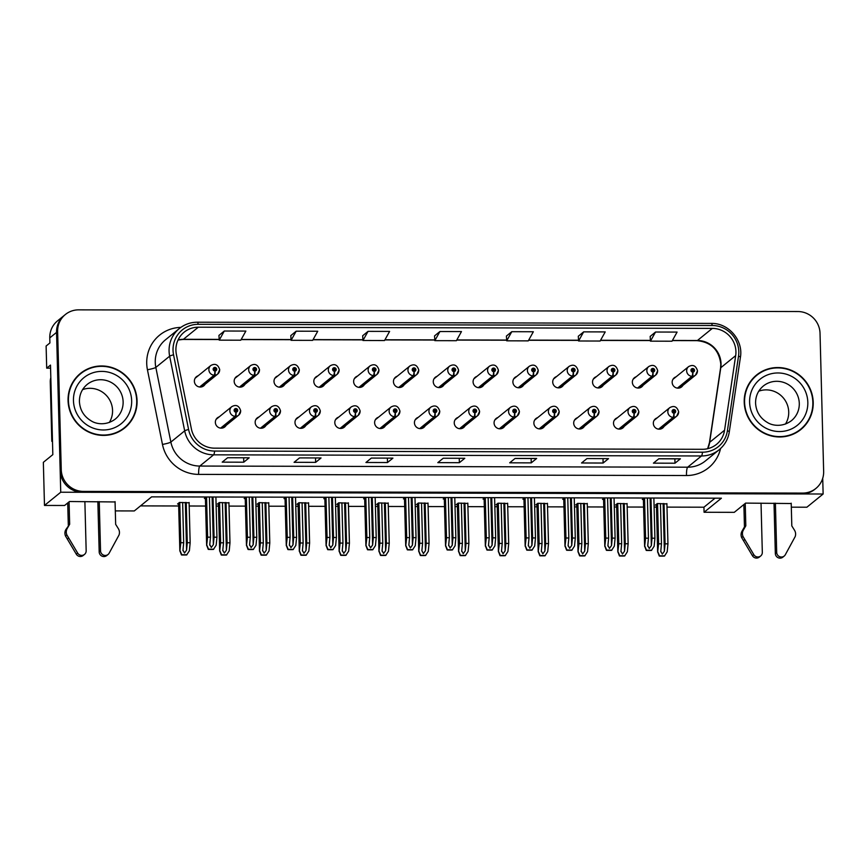 <?xml version="1.0" encoding="UTF-8"?>
<svg xmlns="http://www.w3.org/2000/svg" width="867" height="867" viewBox="0 0 867 867"><rect width="100%" height="100%" fill="white"/><g stroke="black" fill="none" stroke-linecap="round" stroke-linejoin="round"><path stroke-width="1.3" d="M537.713 417.612A5.852 5.679 50.9 0 0 537.269 428.331A5.852 5.679 50.9 0 0 544.628 426.13M458.079 417.428A5.852 5.679 50.9 0 0 457.635 428.146A5.852 5.679 50.9 0 0 464.994 425.946M577.53 417.71A5.852 5.679 50.9 0 0 577.086 428.417A5.852 5.679 50.9 0 0 584.445 426.228M617.347 417.807A5.852 5.679 50.9 0 0 616.903 428.515A5.852 5.679 50.9 0 0 624.262 426.326M418.262 417.341A5.852 5.679 50.9 0 0 417.818 428.049A5.852 5.679 50.9 0 0 425.177 425.86M378.445 417.244A5.852 5.679 50.9 0 0 378.001 427.951A5.852 5.679 50.9 0 0 385.371 425.762M338.629 417.157A5.852 5.679 50.9 0 0 338.184 427.865A5.852 5.679 50.9 0 0 345.554 425.675M298.812 417.06A5.852 5.679 50.9 0 0 298.367 427.767A5.852 5.679 50.9 0 0 305.737 425.578M258.995 416.962A5.852 5.679 50.9 0 0 258.561 427.68A5.852 5.679 50.9 0 0 265.92 425.48M219.178 416.875A5.852 5.679 50.9 0 0 218.744 427.583A5.852 5.679 50.9 0 0 226.103 425.394M497.896 417.526A5.852 5.679 50.9 0 0 497.452 428.233A5.852 5.679 50.9 0 0 504.811 426.044M516.732 376.484A5.852 5.679 50.9 0 0 516.288 387.202A5.852 5.679 50.9 0 0 523.646 385.002M556.549 376.581A5.852 5.679 50.9 0 0 556.105 387.289A5.852 5.679 50.9 0 0 563.463 385.1M596.355 376.679A5.852 5.679 50.9 0 0 595.922 387.386A5.852 5.679 50.9 0 0 603.28 385.197M437.098 376.3A5.852 5.679 50.9 0 0 436.654 387.007A5.852 5.679 50.9 0 0 444.012 384.818M636.172 376.766A5.852 5.679 50.9 0 0 635.739 387.473A5.852 5.679 50.9 0 0 643.097 385.284M397.281 376.213A5.852 5.679 50.9 0 0 396.837 386.92A5.852 5.679 50.9 0 0 404.195 384.731M357.464 376.115A5.852 5.679 50.9 0 0 357.02 386.823A5.852 5.679 50.9 0 0 364.378 384.634M317.647 376.029A5.852 5.679 50.9 0 0 317.203 386.736A5.852 5.679 50.9 0 0 324.561 384.547M277.83 375.931A5.852 5.679 50.9 0 0 277.386 386.639A5.852 5.679 50.9 0 0 284.744 384.449M238.013 375.834A5.852 5.679 50.9 0 0 237.569 386.552A5.852 5.679 50.9 0 0 244.938 384.352M198.196 375.747A5.852 5.679 50.9 0 0 197.752 386.454A5.852 5.679 50.9 0 0 205.121 384.265M476.915 376.397A5.852 5.679 50.9 0 0 476.471 387.105A5.852 5.679 50.9 0 0 483.829 384.915M657.164 417.894A5.852 5.679 50.9 0 0 656.72 428.601A5.852 5.679 50.9 0 0 664.079 426.412M675.989 376.863A5.852 5.679 50.9 0 0 675.556 387.571A5.852 5.679 50.9 0 0 682.914 385.382M50.568 368.172L46.699 368.161L50.492 365.083L52.833 454.622L43.35 462.328L44.477 505.439L60.733 492.228L823.13 494.006L822.718 478.291M46.699 368.161L46.114 346.031L49.907 342.953L49.777 337.892L56.55 332.386L60.733 492.228M65.35 314.526A21.946 21.317 50.9 0 0 57.634 331.508L61.254 469.654A21.946 21.317 50.9 0 0 83.384 491.405L802.658 493.085A21.946 21.317 50.9 0 0 815.923 488.414A21.946 21.317 50.9 0 0 823.65 471.431L820.03 333.286A21.946 21.317 50.9 0 0 797.9 311.535L78.626 309.855A21.946 21.317 50.9 0 0 65.35 314.526L57.493 320.898A21.946 21.317 50.9 0 0 49.777 337.892M57.634 331.508L56.55 332.386A21.946 21.317 50.9 0 1 64.266 315.404A21.946 21.317 50.9 0 0 56.55 332.386L60.17 470.532A21.946 21.317 50.9 0 0 82.3 492.283L801.574 493.962A21.946 21.317 50.9 0 0 814.839 489.302L815.923 488.414M791.322 507.173L806.884 507.217L823.13 494.006M115.073 501.96L69.479 501.516L64.602 505.483L44.477 505.439M791.224 503.532L745.631 503.098L734.262 512.343L704.069 512.267L721.409 498.189L151.617 496.856L134.287 510.945L115.3 510.901M666.994 507.119L703.939 507.206L704.069 512.267M140.497 505.894L178.678 505.981M189.19 506.003L205.62 506.046M216.132 506.068L218.495 506.079M229.007 506.1L245.426 506.133M255.949 506.165L258.312 506.165M268.824 506.198L285.243 506.23M295.766 506.252L298.129 506.263M308.641 506.285L325.06 506.328M335.583 506.35L337.946 506.35M348.458 506.382L364.877 506.415M375.4 506.436L377.763 506.447M388.275 506.469L404.694 506.512M415.206 506.534L417.58 506.545M428.092 506.566L444.511 506.599M455.023 506.631L457.397 506.631M467.909 506.653L484.328 506.696M494.84 506.718L497.203 506.729M507.726 506.751L524.145 506.783M534.657 506.816L537.02 506.816M547.543 506.848L563.962 506.881M574.474 506.902L576.837 506.913M587.36 506.935L603.779 506.978M614.291 507L616.654 507M627.177 507.032L643.596 507.065M654.108 507.087L656.471 507.097M703.939 507.206L715.058 498.167M428.005 503.359L418.36 503.001L416.474 504.54L417.526 504.54M507.639 503.543L497.994 503.185L496.097 504.724L497.159 504.724M547.456 503.64L537.811 503.272L535.914 504.811L536.976 504.822M587.273 503.738L577.628 503.369L575.731 504.908L576.783 504.908M627.09 503.825L617.445 503.456L615.548 505.006L616.6 505.006M467.822 503.456L458.177 503.088L456.28 504.627L457.342 504.637M388.188 503.272L378.554 502.903L376.657 504.442L377.709 504.442M348.371 503.174L338.737 502.806L336.84 504.356L337.892 504.356M308.554 503.088L298.92 502.719L297.023 504.258L298.075 504.258M268.737 502.99L259.103 502.622L257.206 504.16L258.258 504.171M228.931 502.893L219.286 502.535L217.389 504.074L218.441 504.074M189.114 502.806L179.469 502.437L177.572 503.976L178.624 503.987M666.907 503.922L657.262 503.554L655.365 505.093L656.417 505.093M445.042 497.539L443.254 498.991L444.316 499.002M524.676 497.723L522.888 499.175L523.95 499.186M564.493 497.821L562.705 499.273L563.756 499.273M604.31 497.918L602.522 499.37L603.573 499.37M484.859 497.636L483.071 499.089L484.133 499.089M405.225 497.452L403.437 498.904L404.499 498.904M365.408 497.355L363.631 498.807L364.682 498.807M325.602 497.268L323.814 498.72L324.865 498.72M285.785 497.17L283.997 498.623L285.048 498.623M245.968 497.073L244.18 498.525L245.231 498.536M206.151 496.986L204.363 498.438L205.414 498.438M644.127 498.005L642.339 499.457L643.39 499.457M68.059 400.597A35.113 34.106 50.9 0 0 88.369 431.907A35.113 34.106 50.9 0 0 124.707 427.94A35.113 34.106 50.9 0 0 137.062 400.76A35.113 34.106 50.9 0 0 116.763 369.461A35.113 34.106 50.9 0 0 80.425 373.428A35.113 34.106 50.9 0 0 68.059 400.597M124.154 428.374A35.113 34.106 50.9 0 0 130.017 421.893M744.222 402.18A35.113 34.106 50.9 0 0 764.521 433.478A35.113 34.106 50.9 0 0 800.859 429.512A35.113 34.106 50.9 0 0 813.213 402.342A35.113 34.106 50.9 0 0 792.915 371.033A35.113 34.106 50.9 0 0 756.577 374.999A35.113 34.106 50.9 0 0 744.222 402.18M800.317 429.956A35.113 34.106 50.9 0 0 806.169 423.475M175.914 350.29A23.409 22.737 -129.1 0 1 184.151 332.169A23.409 22.737 -129.1 0 1 198.305 327.206L712.316 328.398A23.409 22.737 -129.1 0 1 735.682 355.622L724.563 430.227A23.409 22.737 -129.1 0 1 716.565 444.327A23.409 22.737 -129.1 0 1 702.411 449.301L214.55 448.163A23.409 22.737 -129.1 0 1 191.401 428.981L176.369 354.31A23.409 22.737 -129.1 0 1 175.914 350.29M173.032 350.29A26.335 25.577 50.9 0 0 173.552 354.809L188.583 429.479A26.335 25.577 50.9 0 0 214.626 451.057L702.487 452.195A26.335 25.577 50.9 0 0 727.402 430.736L738.521 356.131A26.335 25.577 50.9 0 0 712.24 325.504L198.229 324.312A26.335 25.577 50.9 0 0 173.032 350.29M655.528 332.028L650.445 341.154L672.012 341.208L677.084 332.083L655.528 332.028L650.163 336.429M583.654 331.866L578.582 340.991L600.137 341.034L605.209 331.909L583.654 331.866L578.289 336.266M506.415 336.049L511.779 331.693L506.707 340.818L506.415 336.049M224.304 331.021L219.232 340.146L240.788 340.2L245.86 331.075L224.304 331.021L218.939 335.421M296.167 331.194L291.095 340.319L312.662 340.363L317.734 331.237L296.167 331.194L290.813 335.594M368.042 331.357L362.97 340.482L384.525 340.536L389.608 331.411L368.042 331.357L362.677 335.757M434.551 335.887L439.916 331.53L434.833 340.655L434.551 335.887M608.536 458.632L603.118 463.032L581.551 462.978L586.97 458.578L608.536 458.632A5.852 1.095 -89.9 0 1 608.363 458.697A5.852 1.095 -89.9 0 0 608.363 458.697L608.363 458.697M680.4 458.795L674.981 463.206L653.425 463.151L658.844 458.751L680.4 458.795A5.852 1.095 -89.9 0 1 680.237 458.871A5.852 1.095 -89.9 0 0 680.237 458.871L658.757 458.816L680.237 458.871M392.924 458.134L387.506 462.534L365.939 462.479L371.358 458.079L392.924 458.134A5.852 1.095 -89.9 0 1 392.751 458.199A5.852 1.095 -89.9 0 0 392.751 458.199L392.751 458.199M321.05 457.96L315.631 462.36L294.076 462.317L299.494 457.906L321.05 457.96A5.852 1.095 -89.9 0 1 320.888 458.025L320.866 458.025A5.852 1.095 -89.9 0 0 320.888 458.025M249.176 457.798L243.757 462.198L222.201 462.144L227.62 457.743L249.176 457.798A5.852 1.095 -89.9 0 1 249.013 457.863A5.852 1.095 -89.9 0 0 249.013 457.863L249.013 457.863M536.662 458.459L531.243 462.87L509.688 462.815L515.106 458.415L536.662 458.459A5.852 1.095 -89.9 0 1 536.5 458.535L515.02 458.48L536.467 458.524A5.852 1.095 -89.9 0 0 536.5 458.535M464.788 458.296L459.369 462.696L437.813 462.642L443.232 458.242L464.788 458.296A5.852 1.095 -89.9 0 1 464.625 458.361A5.852 1.095 -89.9 0 0 464.625 458.361L464.625 458.361M506.707 340.818L528.274 340.872L533.346 331.747L511.779 331.693M434.833 340.655L456.4 340.698L461.472 331.573L439.916 331.53M459.369 462.696L459.261 458.35M531.243 462.87L531.135 458.513M243.757 462.198L243.649 457.852M315.631 462.36L315.523 458.014M387.506 462.534L387.386 458.188M674.981 463.206L674.873 458.849M603.118 463.032L602.998 458.686M362.97 340.482L362.677 335.713M291.095 340.319L290.803 335.551M219.232 340.146L218.939 335.377M578.582 340.991L578.289 336.223M650.445 341.154L650.163 336.385M763.578 371.043A35.113 34.106 50.9 0 0 756.046 375.444M87.426 369.461A35.113 34.106 50.9 0 0 79.883 373.872M650.998 498.026L652.049 538.201L651.345 545.636L649.275 548.486L647.747 545.625L648.451 538.19L645.579 538.19L644.625 546.513L643.368 498.623M659.018 429.187L673.605 417.33A3.663 0.704 -92.4 0 0 674.027 413.169A1.832 1.777 50.9 0 0 675.707 411.37A1.832 1.777 50.9 0 0 673.854 409.549A1.832 1.777 50.9 0 0 672.109 411.359A1.832 1.777 50.9 0 0 673.876 413.169L673.897 412.085A0.737 0.715 -129.1 0 1 673.442 410.795A0.737 0.715 -129.1 0 1 674.624 411.359A0.737 0.715 -129.1 0 1 673.952 412.085L674.027 413.169M673.204 411.186A0.737 0.715 -129.1 0 1 673.93 412.107L673.897 412.139M673.876 413.169A3.663 0.661 92.6 0 1 673.139 417.33A5.484 5.332 -129.1 0 1 669.768 407.653C674.082 405.29 677.051 406.677 678.688 411.825L676.693 416.171A5.484 5.332 -129.1 0 1 673.605 417.33M658.584 429.154L673.139 417.33M653.87 498.026L654.921 538.212L654.162 546.21L651.431 550.437A3.663 0.542 178.5 0 1 649.849 550.48L647.692 550.48A3.663 0.542 178.5 0 1 646.24 550.426L644.69 546.297L643.433 498.568M644.528 498.005L645.579 538.19M647.4 498.016L648.451 538.19M647.736 546.167L647.747 545.625M652.049 538.201L654.921 538.212M644.82 546.188L646.511 550.198L651.713 550.209M664.024 503.575L665.076 543.837L664.371 551.271L662.301 554.121L660.773 551.26L661.478 543.837L658.606 543.826L657.652 552.16L656.395 504.258M677.853 388.145L692.44 376.3A3.663 0.704 -92.4 0 0 692.863 372.138A1.832 1.777 50.9 0 0 694.532 370.328A1.832 1.777 50.9 0 0 692.69 368.518A1.832 1.777 50.9 0 0 690.945 370.317A1.832 1.777 50.9 0 0 692.711 372.138L692.722 371.054A0.737 0.715 -129.1 0 1 692.278 369.754A0.737 0.715 -129.1 0 1 693.459 370.328A0.737 0.715 -129.1 0 1 692.787 371.054L692.863 372.138M692.039 370.155A0.737 0.715 -129.1 0 1 692.755 371.076L692.787 371.054M692.711 372.138A3.663 0.661 92.6 0 1 691.964 376.3A5.484 5.332 -129.1 0 1 688.604 366.622C692.906 364.259 695.887 365.646 697.512 370.783L695.518 375.14A5.484 5.332 -129.1 0 1 692.44 376.3M677.42 388.113L691.964 376.3M666.896 503.575L667.948 543.847L667.189 551.846L664.458 556.072A3.663 0.542 178.5 0 1 662.876 556.115L660.719 556.115A3.663 0.542 178.5 0 1 659.267 556.061L657.717 551.932L656.46 504.204M657.554 503.554L658.606 543.826M660.426 503.564L661.478 543.837M660.762 551.802L660.773 551.26M665.076 543.837L667.948 543.847M657.847 551.824L659.549 555.834L664.74 555.845M611.181 497.929L612.232 538.114L611.528 545.538L609.458 548.388L607.93 545.527L608.634 538.104L605.762 538.093L604.808 546.427L603.551 498.525M619.201 429.089L633.788 417.244A3.663 0.704 -92.4 0 0 634.211 413.071A1.832 1.777 50.9 0 0 635.89 411.272A1.832 1.777 50.9 0 0 634.048 409.462A1.832 1.777 50.9 0 0 632.292 411.261A1.832 1.777 50.9 0 0 634.059 413.071L634.08 411.988A0.737 0.715 -129.1 0 1 633.625 410.698A0.737 0.715 -129.1 0 1 634.807 411.272A0.737 0.715 -129.1 0 1 634.145 411.988L634.211 413.071M633.387 411.099A0.737 0.715 -129.1 0 1 634.113 412.02L634.145 411.988M634.059 413.071A3.663 0.661 92.6 0 1 633.322 417.244A5.484 5.332 -129.1 0 1 629.951 407.566C634.265 405.192 637.234 406.59 638.871 411.727L636.877 416.084A5.484 5.332 -129.1 0 1 633.788 417.244M618.767 429.057L633.322 417.244M614.053 497.94L615.104 538.114L614.345 546.123L611.614 550.339A3.663 0.542 178.5 0 1 610.032 550.393L607.875 550.382A3.663 0.542 178.5 0 1 606.423 550.328L604.873 546.21L603.616 498.471M604.711 497.918L605.762 538.093M607.583 497.918L608.634 538.104M607.919 546.069L607.93 545.527M612.232 538.114L615.104 538.114M605.003 546.102L606.705 550.101L611.896 550.122M571.364 497.842L572.415 538.017L571.711 545.451L569.641 548.302L568.113 545.441L568.828 538.006L565.945 538.006L564.991 546.329L563.734 498.438M579.384 429.002L593.971 417.146A3.663 0.704 -92.4 0 0 594.404 412.985A1.832 1.777 50.9 0 0 596.073 411.186A1.832 1.777 50.9 0 0 594.231 409.365A1.832 1.777 50.9 0 0 592.475 411.175A1.832 1.777 50.9 0 0 594.242 412.985L594.263 411.901A0.737 0.715 -129.1 0 1 593.808 410.611A0.737 0.715 -129.1 0 1 594.99 411.175A0.737 0.715 -129.1 0 1 594.328 411.901L594.404 412.985M593.57 411.001A0.737 0.715 -129.1 0 1 594.296 411.923L594.328 411.901M594.242 412.985A3.663 0.661 92.6 0 1 593.505 417.146A5.484 5.332 -129.1 0 1 590.134 407.468C594.448 405.106 597.417 406.493 599.054 411.63L597.06 415.987A5.484 5.332 -129.1 0 1 593.971 417.146M578.95 428.959L593.505 417.146M574.236 497.842L575.287 538.028L574.528 546.026L571.808 550.252A3.663 0.542 178.5 0 1 570.226 550.296L568.069 550.296A3.663 0.542 178.5 0 1 566.606 550.231L565.056 546.112L563.799 498.384M564.894 497.821L565.945 538.006M567.766 497.831L568.828 538.006M568.102 545.982L568.113 545.441M572.415 538.017L575.287 538.028M565.186 546.004L566.888 550.014L572.079 550.025M531.547 497.745L532.598 537.93L531.894 545.354L529.824 548.204L528.306 545.343L529.011 537.919L526.128 537.908L525.174 546.243L523.928 498.341M539.567 428.905L554.154 417.049A3.663 0.704 -92.4 0 0 554.587 412.887A1.832 1.777 50.9 0 0 556.256 411.088A1.832 1.777 50.9 0 0 554.414 409.278A1.832 1.777 50.9 0 0 552.658 411.077A1.832 1.777 50.9 0 0 554.425 412.887L554.447 411.803A0.737 0.715 -129.1 0 1 553.991 410.514A0.737 0.715 -129.1 0 1 555.173 411.088A0.737 0.715 -129.1 0 1 554.512 411.803L554.587 412.887M553.753 410.915A0.737 0.715 -129.1 0 1 554.479 411.836L554.447 411.858M554.425 412.887A3.663 0.661 92.6 0 1 553.688 417.049A5.484 5.332 -129.1 0 1 550.317 407.371C554.631 405.008 557.6 406.406 559.237 411.543L557.243 415.889A5.484 5.332 -129.1 0 1 554.154 417.049M539.133 428.872L553.688 417.049M534.419 497.756L535.47 537.93L534.711 545.939L531.991 550.155A3.663 0.542 178.5 0 1 530.409 550.198L528.252 550.198A3.663 0.542 178.5 0 1 526.789 550.144L525.239 546.026L523.982 498.287M525.077 497.734L526.128 537.908M527.96 497.734L529.011 537.919M528.285 545.885L528.306 545.343M532.598 537.93L535.47 537.93M525.369 545.917L527.071 549.916L532.262 549.927M624.207 503.478L625.259 543.75L624.554 551.174L622.484 554.035L620.956 551.163L621.661 543.739L618.789 543.728L617.835 552.062L616.578 504.16M638.036 388.058L652.623 376.202A3.663 0.704 -92.4 0 0 653.046 372.041A1.832 1.777 50.9 0 0 654.715 370.242A1.832 1.777 50.9 0 0 652.873 368.421A1.832 1.777 50.9 0 0 651.128 370.231A1.832 1.777 50.9 0 0 652.894 372.041L652.905 370.957A0.737 0.715 -129.1 0 1 652.461 369.667A0.737 0.715 -129.1 0 1 653.642 370.231A0.737 0.715 -129.1 0 1 652.97 370.957L653.046 372.041M652.222 370.057A0.737 0.715 -129.1 0 1 652.938 370.978L652.905 371.011M652.894 372.041A3.663 0.661 92.6 0 1 652.147 376.202A5.484 5.332 -129.1 0 1 648.787 366.524C653.1 364.162 656.07 365.549 657.695 370.697L655.701 375.043A5.484 5.332 -129.1 0 1 652.623 376.202M637.603 388.026L652.147 376.202M627.079 503.489L628.131 543.75L627.372 551.759L624.641 555.975A3.663 0.542 178.5 0 1 623.059 556.029L620.913 556.018A3.663 0.542 178.5 0 1 619.45 555.964L617.9 551.846L616.643 504.106M617.737 503.467L618.789 543.728M620.609 503.467L621.661 543.739M620.945 551.705L620.956 551.163M625.259 543.75L628.131 543.75M618.03 551.737L619.732 555.736L624.923 555.758M584.391 503.38L585.442 543.652L584.737 551.087L582.667 553.937L581.15 551.076L581.855 543.642L578.972 543.642L578.018 551.965L576.761 504.074M598.219 387.961L612.806 376.115A3.663 0.704 -92.4 0 0 613.229 371.943A1.832 1.777 50.9 0 0 614.898 370.144A1.832 1.777 50.9 0 0 613.056 368.334A1.832 1.777 50.9 0 0 611.311 370.133A1.832 1.777 50.9 0 0 613.077 371.943L613.099 370.859A0.737 0.715 -129.1 0 1 612.644 369.57A0.737 0.715 -129.1 0 1 613.825 370.144A0.737 0.715 -129.1 0 1 613.153 370.859L613.229 371.943M612.405 369.971A0.737 0.715 -129.1 0 1 613.121 370.892M613.077 371.943A3.663 0.661 92.6 0 1 612.34 376.105A5.484 5.332 -129.1 0 1 608.97 366.427C613.283 364.064 616.253 365.462 617.878 370.599L615.884 374.945A5.484 5.332 -129.1 0 1 612.806 376.115M597.786 387.928L612.34 376.105M587.262 503.391L588.314 543.663L587.555 551.661L584.835 555.888A3.663 0.542 178.5 0 1 583.253 555.931L581.096 555.931A3.663 0.542 178.5 0 1 579.633 555.866L578.083 551.748L576.826 504.02M577.921 503.369L578.972 543.642M580.792 503.38L581.855 543.642M581.128 551.618L581.15 551.076M585.442 543.652L588.314 543.663M578.213 551.64L579.915 555.649L585.106 555.66M544.574 503.293L545.625 543.566L544.92 550.989L542.85 553.84L541.333 550.978L542.038 543.555L539.155 543.544L538.201 551.878L536.955 503.976M558.402 387.874L572.989 376.018A3.663 0.704 -92.4 0 0 573.412 371.856A1.832 1.777 50.9 0 0 575.092 370.057A1.832 1.777 50.9 0 0 573.239 368.237A1.832 1.777 50.9 0 0 571.494 370.046A1.832 1.777 50.9 0 0 573.26 371.856L573.282 370.773A0.737 0.715 -129.1 0 1 572.827 369.483A0.737 0.715 -129.1 0 1 574.008 370.046A0.737 0.715 -129.1 0 1 573.336 370.773L573.412 371.856M572.588 369.873A0.737 0.715 -129.1 0 1 573.315 370.794M573.26 371.856A3.663 0.661 92.6 0 1 572.523 376.018A5.484 5.332 -129.1 0 1 569.153 366.34C573.466 363.977 576.436 365.365 578.061 370.502L576.067 374.858A5.484 5.332 -129.1 0 1 572.989 376.018M557.969 387.831L572.523 376.018M547.445 503.293L548.497 543.566L547.738 551.575L545.018 555.79A3.663 0.542 178.5 0 1 543.436 555.834L541.279 555.834A3.663 0.542 178.5 0 1 539.816 555.78L538.266 551.661L537.009 503.922M538.104 503.272L539.155 543.544M540.975 503.283L542.038 543.555M541.311 551.52L541.333 550.978M545.625 543.566L548.497 543.566M538.396 551.553L540.098 555.552L545.289 555.563M504.757 503.196L505.808 543.468L505.103 550.903L503.033 553.753L501.516 550.892L502.221 543.457L499.338 543.457L498.384 551.78L497.138 503.89M518.585 387.777L533.172 375.92A3.663 0.704 -92.4 0 0 533.595 371.759A1.832 1.777 50.9 0 0 535.275 369.96A1.832 1.777 50.9 0 0 533.422 368.15A1.832 1.777 50.9 0 0 531.677 369.949A1.832 1.777 50.9 0 0 533.443 371.759L533.465 370.675A0.737 0.715 -129.1 0 1 533.01 369.385A0.737 0.715 -129.1 0 1 534.191 369.96A0.737 0.715 -129.1 0 1 533.519 370.675L533.595 371.759M532.772 369.786A0.737 0.715 -129.1 0 1 533.498 370.708M533.443 371.759A3.663 0.661 92.6 0 1 532.706 375.92A5.484 5.332 -129.1 0 1 529.336 366.242C533.649 363.88 536.619 365.267 538.255 370.415L536.261 374.761A5.484 5.332 -129.1 0 1 533.172 375.92M518.152 387.744L532.706 375.92M507.628 503.207L508.691 543.479L507.921 551.477L505.201 555.693A3.663 0.542 178.5 0 1 503.619 555.747L501.462 555.736A3.663 0.542 178.5 0 1 499.999 555.682L498.449 551.564L497.203 503.835M498.287 503.185L499.338 543.457M501.159 503.185L502.221 543.457M501.494 551.434L501.516 550.892M505.808 543.468L508.691 543.479M498.579 551.455L500.281 555.465L505.472 555.476M67.214 528.48L65.859 529.574L69.663 524.242L67.214 528.48A7.315 7.109 50.9 0 0 66.867 534.917L77.662 553.081A4.671 4.541 -129.1 0 0 86.169 550.794L84.879 501.56M50.817 377.676A14.631 14.208 50.9 0 0 50.264 382.022L51.814 441.336L52.475 440.804M52.486 441.292A14.631 14.208 50.9 0 0 51.814 441.336M99.25 501.592L100.539 550.827A4.671 4.541 -129.1 0 0 109.166 553.157L119.007 535.037A7.315 7.109 50.9 0 0 118.324 528.599L115.658 524.351L115.062 501.625M100.539 550.827L99.185 551.921A4.671 4.541 50.9 0 0 106.717 555.563L108.072 554.468M99.185 551.921L97.863 501.592M68.309 525.337L67.713 502.947M69.067 501.852L69.663 524.242M65.859 529.574A7.315 7.109 50.9 0 0 65.513 536.023L76.307 554.186A4.671 4.541 50.9 0 0 83.167 555.509L84.522 554.403M65.513 536.023L66.867 534.917M67.258 539.068L68.612 537.963M743.377 530.051L742.022 531.157L744.46 526.919L745.815 525.814L743.377 530.051A7.315 7.109 50.9 0 0 743.019 536.5L753.813 554.663A4.671 4.541 -129.1 0 0 762.321 552.366L761.031 503.131M775.401 503.163L776.691 552.409A4.671 4.541 -129.1 0 0 785.318 554.728L795.169 536.619A7.315 7.109 50.9 0 0 794.475 530.17L791.809 525.922L791.213 503.207M776.691 552.409L775.336 553.504A4.671 4.541 50.9 0 0 782.879 557.145L784.234 556.04M775.336 553.504L774.025 503.163M744.46 526.919L743.875 504.529M745.23 503.434L745.815 525.814M742.022 531.157A7.315 7.109 50.9 0 0 741.664 537.594L752.458 555.758A4.671 4.541 50.9 0 0 759.319 557.091L760.673 555.985M741.664 537.594L743.019 536.5M743.409 540.65L744.764 539.545M68.428 400.597A34.756 33.748 -129.1 0 1 80.653 373.71A34.756 33.748 -129.1 0 1 116.611 369.786A34.756 33.748 -129.1 0 1 136.704 400.76A34.756 33.748 -129.1 0 1 124.469 427.659A34.756 33.748 -129.1 0 1 88.51 431.582A34.756 33.748 -129.1 0 1 68.428 400.597M74.02 380.342A34.756 33.748 -129.1 0 1 79.569 374.587L80.653 373.71M109.296 422.489A22.314 21.675 50.9 0 0 112.558 410.416A22.314 21.675 50.9 0 0 82.603 389.619M124.469 427.659L123.385 428.536A34.756 33.748 -129.1 0 1 116.611 432.785M744.58 402.18A34.756 33.748 -129.1 0 1 756.804 375.281A34.756 33.748 -129.1 0 1 792.763 371.358A34.756 33.748 -129.1 0 1 812.856 402.342A34.756 33.748 -129.1 0 1 800.631 429.23A34.756 33.748 -129.1 0 1 764.672 433.153A34.756 33.748 -129.1 0 1 744.58 402.18M750.183 381.924A34.756 33.748 -129.1 0 1 755.721 376.17L756.804 375.281M785.459 424.061A22.314 21.675 50.9 0 0 788.721 411.988A22.314 21.675 50.9 0 0 758.755 391.19M800.631 429.23L799.547 430.108A34.756 33.748 -129.1 0 1 792.774 434.356M491.73 497.647L492.781 537.833L492.077 545.256L490.007 548.117L488.489 545.256L489.194 537.822L486.311 537.822L485.357 546.145L484.111 498.254M499.75 428.807L514.337 416.962A3.663 0.704 -92.4 0 0 514.77 412.8A1.832 1.777 50.9 0 0 516.439 410.991A1.832 1.777 50.9 0 0 514.597 409.181A1.832 1.777 50.9 0 0 512.841 410.991A1.832 1.777 50.9 0 0 514.608 412.8L514.63 411.717A0.737 0.715 -129.1 0 1 514.185 410.427A0.737 0.715 -129.1 0 1 515.356 410.991A0.737 0.715 -129.1 0 1 514.695 411.717L514.77 412.8M513.936 410.817A0.737 0.715 -129.1 0 1 514.662 411.738L514.63 411.76M514.608 412.8A3.663 0.661 92.6 0 1 513.871 416.962A5.484 5.332 -129.1 0 1 510.5 407.284C514.814 404.922 517.783 406.309 519.42 411.446L517.426 415.802A5.484 5.332 -129.1 0 1 514.337 416.962M499.316 428.775L513.871 416.962M494.602 497.658L495.664 537.843L494.894 545.842L492.174 550.057A3.663 0.542 178.5 0 1 490.592 550.111L488.435 550.101A3.663 0.542 178.5 0 1 486.972 550.046L485.422 545.928L484.176 498.2M485.26 497.636L486.311 537.822M488.143 497.647L489.194 537.822M488.468 545.798L488.489 545.256M492.781 537.833L495.664 537.843M485.553 545.82L487.254 549.83L492.445 549.841M451.913 497.56L452.964 537.735L452.26 545.17L450.19 548.02L448.673 545.159L449.377 537.735L446.494 537.724L445.54 546.058L444.294 498.157M459.933 428.721L474.52 416.864A3.663 0.704 -92.4 0 0 474.953 412.703A1.832 1.777 50.9 0 0 476.622 410.904A1.832 1.777 50.9 0 0 474.78 409.094A1.832 1.777 50.9 0 0 473.024 410.893A1.832 1.777 50.9 0 0 474.791 412.703L474.813 411.619A0.737 0.715 -129.1 0 1 474.368 410.329A0.737 0.715 -129.1 0 1 475.539 410.904A0.737 0.715 -129.1 0 1 474.878 411.619L474.953 412.703M474.119 410.72A0.737 0.715 -129.1 0 1 474.845 411.641M474.791 412.703A3.663 0.661 92.6 0 1 474.054 416.864A5.484 5.332 -129.1 0 1 470.683 407.187C474.997 404.824 477.966 406.211 479.603 411.359L477.609 415.705A5.484 5.332 -129.1 0 1 474.52 416.864M459.51 428.688L474.054 416.864M454.785 497.56L455.847 537.746L455.088 545.744L452.357 549.971A3.663 0.542 178.5 0 1 450.775 550.014L448.618 550.014A3.663 0.542 178.5 0 1 447.155 549.96L445.605 545.842L444.359 498.102M445.443 497.539L446.494 537.724M448.326 497.55L449.377 537.735M448.651 545.701L448.673 545.159M452.964 537.735L455.847 537.746M445.736 545.722L447.437 549.732L452.628 549.743M412.096 497.463L413.147 537.648L412.443 545.072L410.384 547.933L408.856 545.072L409.56 537.638L406.688 537.627L405.723 545.961L404.477 498.059M420.116 428.623L434.714 416.778A3.663 0.704 -92.4 0 0 435.136 412.616A1.832 1.777 50.9 0 0 436.805 410.806A1.832 1.777 50.9 0 0 434.963 408.996A1.832 1.777 50.9 0 0 433.207 410.806A1.832 1.777 50.9 0 0 434.974 412.616L434.996 411.532A0.737 0.715 -129.1 0 1 434.551 410.232A0.737 0.715 -129.1 0 1 435.733 410.806A0.737 0.715 -129.1 0 1 435.061 411.532L435.136 412.616M434.302 410.633A0.737 0.715 -129.1 0 1 435.028 411.554L435.061 411.532M434.974 412.616A3.663 0.661 92.6 0 1 434.237 416.778A5.484 5.332 -129.1 0 1 430.877 407.1C435.18 404.737 438.149 406.124 439.786 411.261L437.792 415.618A5.484 5.332 -129.1 0 1 434.714 416.778M419.693 428.591L434.237 416.778M414.979 497.474L416.03 537.648L415.271 545.657L412.54 549.873A3.663 0.542 178.5 0 1 410.958 549.927L408.801 549.916A3.663 0.542 178.5 0 1 407.349 549.862L405.789 545.744L404.542 498.016M405.626 497.452L406.688 537.627M408.509 497.452L409.56 537.638M413.147 537.648L416.03 537.648M405.919 545.636L407.62 549.645L412.811 549.656M464.94 503.109L465.991 543.371L465.286 550.805L463.227 553.655L461.699 550.794L462.404 543.371L459.521 543.36L458.567 551.694L457.321 503.792M478.768 387.679L493.356 375.834A3.663 0.704 -92.4 0 0 493.778 371.672A1.832 1.777 50.9 0 0 495.458 369.862A1.832 1.777 50.9 0 0 493.616 368.052A1.832 1.777 50.9 0 0 491.86 369.862A1.832 1.777 50.9 0 0 493.626 371.672L493.648 370.588A0.737 0.715 -129.1 0 1 493.193 369.299A0.737 0.715 -129.1 0 1 494.374 369.862A0.737 0.715 -129.1 0 1 493.713 370.588L493.778 371.672M492.955 369.689A0.737 0.715 -129.1 0 1 493.681 370.61L493.648 370.632M493.626 371.672A3.663 0.661 92.6 0 1 492.889 375.834A5.484 5.332 -129.1 0 1 489.519 366.156C493.832 363.793 496.802 365.18 498.438 370.317L496.444 374.674A5.484 5.332 -129.1 0 1 493.356 375.834M478.335 387.647L492.889 375.834M467.812 503.109L468.874 543.381L468.115 551.39L465.384 555.606A3.663 0.542 178.5 0 1 463.802 555.649L461.645 555.649A3.663 0.542 178.5 0 1 460.193 555.595L458.632 551.477L457.386 503.738M458.47 503.088L459.521 543.36M461.342 503.098L462.404 543.371M461.678 551.336L461.699 550.794M465.991 543.371L468.874 543.381M458.762 551.369L460.464 555.368L465.655 555.379M425.123 503.012L426.174 543.284L425.469 550.708L423.41 553.569L421.882 550.708L422.587 543.273L419.715 543.262L418.75 551.596L417.504 503.694M438.951 387.592L453.539 375.736A3.663 0.704 -92.4 0 0 453.972 371.575A1.832 1.777 50.9 0 0 455.641 369.775A1.832 1.777 50.9 0 0 453.799 367.966A1.832 1.777 50.9 0 0 452.043 369.765A1.832 1.777 50.9 0 0 453.809 371.575L453.831 370.491A0.737 0.715 -129.1 0 1 453.376 369.201A0.737 0.715 -129.1 0 1 454.557 369.775A0.737 0.715 -129.1 0 1 453.896 370.491L453.972 371.575M453.138 369.591A0.737 0.715 -129.1 0 1 453.864 370.512M453.809 371.575A3.663 0.661 92.6 0 1 453.073 375.736A5.484 5.332 -129.1 0 1 449.702 366.058C454.015 363.696 456.985 365.083 458.621 370.231L456.627 374.577A5.484 5.332 -129.1 0 1 453.539 375.736M438.518 387.56L453.073 375.736M427.995 503.023L429.057 543.284L428.298 551.293L425.567 555.509A3.663 0.542 178.5 0 1 423.985 555.563L421.828 555.552A3.663 0.542 178.5 0 1 420.376 555.498L418.815 551.379L417.569 503.651M418.653 503.001L419.715 543.262M421.535 503.001L422.587 543.273M426.174 543.284L429.057 543.284M418.956 551.271L420.647 555.281L425.838 555.292M385.306 502.925L386.357 543.186L385.652 550.621L383.593 553.471L382.065 550.61L382.77 543.186L379.898 543.175L378.944 551.51L377.687 503.608M399.134 387.495L413.722 375.649A3.663 0.704 -92.4 0 0 414.155 371.488A1.832 1.777 50.9 0 0 415.824 369.678A1.832 1.777 50.9 0 0 413.982 367.868A1.832 1.777 50.9 0 0 412.226 369.667A1.832 1.777 50.9 0 0 413.993 371.488L414.014 370.404A0.737 0.715 -129.1 0 1 413.559 369.104A0.737 0.715 -129.1 0 1 414.74 369.678A0.737 0.715 -129.1 0 1 414.079 370.404L414.155 371.488M413.321 369.505A0.737 0.715 -129.1 0 1 414.047 370.426M413.993 371.488A3.663 0.661 92.6 0 1 413.256 375.649A5.484 5.332 -129.1 0 1 409.885 365.972C414.198 363.609 417.168 364.996 418.804 370.133L416.81 374.49A5.484 5.332 -129.1 0 1 413.722 375.649M398.701 387.462L413.256 375.649M388.178 502.925L389.24 543.197L388.481 551.195L385.75 555.422A3.663 0.542 178.5 0 1 384.168 555.465L382.011 555.465A3.663 0.542 178.5 0 1 380.559 555.411L378.998 551.282L377.752 503.554M378.836 502.903L379.898 543.175M381.718 502.914L382.77 543.186M382.044 551.152L382.065 550.61M386.357 543.186L389.24 543.197M379.139 551.174L380.83 555.183L386.021 555.194M372.279 497.376L373.33 537.551L372.626 544.985L370.567 547.836L369.039 544.975L369.743 537.54L366.871 537.54L365.917 545.863L364.66 497.972M380.299 428.536L394.897 416.68A3.663 0.704 -92.4 0 0 395.319 412.519A1.832 1.777 50.9 0 0 396.988 410.72A1.832 1.777 50.9 0 0 395.146 408.899A1.832 1.777 50.9 0 0 393.401 410.709A1.832 1.777 50.9 0 0 395.157 412.519L395.179 411.435A0.737 0.715 -129.1 0 1 394.734 410.145A0.737 0.715 -129.1 0 1 395.916 410.709A0.737 0.715 -129.1 0 1 395.244 411.435L395.319 412.519M394.485 410.535A0.737 0.715 -129.1 0 1 395.211 411.457M395.157 412.519A3.663 0.661 92.6 0 1 394.42 416.68A5.484 5.332 -129.1 0 1 391.06 407.002C395.363 404.64 398.332 406.027 399.969 411.175L397.975 415.521A5.484 5.332 -129.1 0 1 394.897 416.68M379.876 428.504L394.42 416.68M375.162 497.376L376.213 537.562L375.454 545.56L372.723 549.786A3.663 0.542 178.5 0 1 371.141 549.83L368.984 549.83A3.663 0.542 178.5 0 1 367.532 549.776L365.972 545.646L364.725 497.918M365.82 497.355L366.871 537.54M368.692 497.365L369.743 537.54M369.017 545.516L369.039 544.975M373.33 537.551L376.213 537.562M366.112 545.538L367.803 549.548L372.994 549.559M332.462 497.279L333.524 537.464L332.82 544.888L330.75 547.738L329.222 544.877L329.926 537.453L327.054 537.442L326.1 545.777L324.843 497.875M340.482 428.439L355.08 416.593A3.663 0.704 -92.4 0 0 355.503 412.421A1.832 1.777 50.9 0 0 357.171 410.622A1.832 1.777 50.9 0 0 355.329 408.812A1.832 1.777 50.9 0 0 353.584 410.611A1.832 1.777 50.9 0 0 355.351 412.421L355.362 411.337A0.737 0.715 -129.1 0 1 354.917 410.048A0.737 0.715 -129.1 0 1 356.099 410.622A0.737 0.715 -129.1 0 1 355.427 411.337L355.503 412.421M354.679 410.449A0.737 0.715 -129.1 0 1 355.394 411.37M355.351 412.421A3.663 0.661 92.6 0 1 354.603 416.593A5.484 5.332 -129.1 0 1 351.243 406.916C355.546 404.542 358.515 405.94 360.152 411.077L358.158 415.434A5.484 5.332 -129.1 0 1 355.08 416.593M340.059 428.406L354.603 416.593M335.345 497.29L336.396 537.464L335.637 545.473L332.906 549.689A3.663 0.542 178.5 0 1 331.324 549.743L329.167 549.732A3.663 0.542 178.5 0 1 327.715 549.678L326.155 545.56L324.908 497.821M326.003 497.268L327.054 537.442M328.875 497.268L329.926 537.453M329.2 545.419L329.222 544.877M333.524 537.464L336.396 537.464M326.295 545.451L327.986 549.45L333.177 549.472M292.656 497.192L293.707 537.367L293.003 544.801L290.933 547.651L289.405 544.79L290.109 537.356L287.237 537.356L286.283 545.679L285.026 497.788M300.676 428.352L315.263 416.496A3.663 0.704 -92.4 0 0 315.686 412.334A1.832 1.777 50.9 0 0 317.355 410.535A1.832 1.777 50.9 0 0 315.512 408.715A1.832 1.777 50.9 0 0 313.767 410.524A1.832 1.777 50.9 0 0 315.534 412.334L315.545 411.251A0.737 0.715 -129.1 0 1 315.1 409.961A0.737 0.715 -129.1 0 1 316.282 410.524A0.737 0.715 -129.1 0 1 315.61 411.251L315.686 412.334M314.862 410.351A0.737 0.715 -129.1 0 1 315.577 411.272M315.534 412.334A3.663 0.661 92.6 0 1 314.786 416.496A5.484 5.332 -129.1 0 1 311.426 406.818C315.729 404.455 318.709 405.843 320.335 410.98L318.341 415.336A5.484 5.332 -129.1 0 1 315.263 416.496M300.242 428.309L314.786 416.496M295.528 497.192L296.579 537.377L295.82 545.376L293.089 549.602A3.663 0.542 178.5 0 1 291.507 549.645L289.35 549.645A3.663 0.542 178.5 0 1 287.898 549.58L286.338 545.462L285.091 497.734M286.186 497.17L287.237 537.356M289.058 497.181L290.109 537.356M289.383 545.332L289.405 544.79M293.707 537.367L296.579 537.377M286.478 545.354L288.169 549.364L293.36 549.375M252.839 497.094L253.89 537.28L253.186 544.704L251.116 547.554L249.588 544.693L250.292 537.269L247.42 537.258L246.466 545.592L245.209 497.691M260.859 428.255L275.446 416.398A3.663 0.704 -92.4 0 0 275.869 412.237A1.832 1.777 50.9 0 0 277.538 410.438A1.832 1.777 50.9 0 0 275.695 408.628A1.832 1.777 50.9 0 0 273.95 410.427A1.832 1.777 50.9 0 0 275.717 412.237L275.728 411.153A0.737 0.715 -129.1 0 1 275.283 409.863A0.737 0.715 -129.1 0 1 276.465 410.438A0.737 0.715 -129.1 0 1 275.793 411.153L275.869 412.237M275.045 410.264A0.737 0.715 -129.1 0 1 275.76 411.186M275.717 412.237A3.663 0.661 92.6 0 1 274.969 416.398A5.484 5.332 -129.1 0 1 271.609 406.721C275.912 404.358 278.892 405.756 280.518 410.893L278.524 415.239A5.484 5.332 -129.1 0 1 275.446 416.398M260.425 428.222L274.969 416.398M255.711 497.105L256.762 537.28L256.003 545.289L253.272 549.505A3.663 0.542 178.5 0 1 251.69 549.548L249.533 549.548A3.663 0.542 178.5 0 1 248.081 549.494L246.521 545.376L245.274 497.636M246.369 497.084L247.42 537.258M249.241 497.084L250.292 537.269M249.566 545.235L249.588 544.693M253.89 537.28L256.762 537.28M246.661 545.267L248.352 549.266L253.543 549.277M213.022 496.997L214.073 537.182L213.369 544.606L211.299 547.467L209.771 544.606L210.475 537.172L207.603 537.172L206.649 545.495L205.392 497.604M221.042 428.157L235.629 416.312A3.663 0.704 -92.4 0 0 236.052 412.15A1.832 1.777 50.9 0 0 237.721 410.34A1.832 1.777 50.9 0 0 235.878 408.53A1.832 1.777 50.9 0 0 234.133 410.34A1.832 1.777 50.9 0 0 235.9 412.15L235.911 411.066A0.737 0.715 -129.1 0 1 235.466 409.777A0.737 0.715 -129.1 0 1 236.648 410.34A0.737 0.715 -129.1 0 1 235.976 411.066L236.052 412.15M235.228 410.167A0.737 0.715 -129.1 0 1 235.943 411.088M235.9 412.15A3.663 0.661 92.6 0 1 235.163 416.312A5.484 5.332 -129.1 0 1 231.792 406.634C236.106 404.271 239.075 405.658 240.701 410.795L238.707 415.152A5.484 5.332 -129.1 0 1 235.629 416.312M220.608 428.125L235.163 416.312M215.894 497.008L216.945 537.193L216.186 545.191L213.455 549.407A3.663 0.542 178.5 0 1 211.873 549.461L209.716 549.45A3.663 0.542 178.5 0 1 208.264 549.396L206.704 545.278L205.457 497.55M206.552 496.986L207.603 537.172M209.424 496.997L210.475 537.172M209.749 545.148L209.771 544.606M214.073 537.182L216.945 537.193M206.845 545.17L208.535 549.179L213.737 549.19M345.489 502.827L346.551 543.1L345.846 550.523L343.776 553.384L342.248 550.512L342.953 543.089L340.081 543.078L339.127 551.412L337.87 503.51M359.317 387.408L373.905 375.552A3.663 0.704 -92.4 0 0 374.338 371.39A1.832 1.777 50.9 0 0 376.007 369.591A1.832 1.777 50.9 0 0 374.165 367.771A1.832 1.777 50.9 0 0 372.409 369.58A1.832 1.777 50.9 0 0 374.176 371.39L374.197 370.307A0.737 0.715 -129.1 0 1 373.753 369.017A0.737 0.715 -129.1 0 1 374.923 369.58A0.737 0.715 -129.1 0 1 374.262 370.307L374.338 371.39M373.504 369.407A0.737 0.715 -129.1 0 1 374.23 370.328M374.176 371.39A3.663 0.661 92.6 0 1 373.439 375.552A5.484 5.332 -129.1 0 1 370.068 365.874C374.381 363.511 377.351 364.899 378.987 370.046L376.993 374.392A5.484 5.332 -129.1 0 1 373.905 375.552M358.884 387.376L373.439 375.552M348.371 502.838L349.423 543.1L348.664 551.109L345.933 555.324A3.663 0.542 178.5 0 1 344.351 555.379L342.194 555.368A3.663 0.542 178.5 0 1 340.742 555.313L339.181 551.195L337.935 503.456M339.019 502.817L340.081 543.078M341.901 502.817L342.953 543.089M342.227 551.054L342.248 550.512M346.551 543.1L349.423 543.1M339.322 551.087L341.013 555.086L346.204 555.108M305.672 502.73L306.734 543.002L306.029 550.437L303.959 553.287L302.431 550.426L303.136 542.991L300.264 542.991L299.31 551.314L298.053 503.424M319.5 387.311L334.088 375.465A3.663 0.704 -92.4 0 0 334.521 371.293A1.832 1.777 50.9 0 0 336.19 369.494A1.832 1.777 50.9 0 0 334.348 367.684A1.832 1.777 50.9 0 0 332.592 369.483A1.832 1.777 50.9 0 0 334.359 371.293L334.38 370.209A0.737 0.715 -129.1 0 1 333.936 368.919A0.737 0.715 -129.1 0 1 335.106 369.494A0.737 0.715 -129.1 0 1 334.445 370.209L334.521 371.293M333.687 369.32A0.737 0.715 -129.1 0 1 334.413 370.242L334.445 370.209M334.359 371.293A3.663 0.661 92.6 0 1 333.622 375.454A5.484 5.332 -129.1 0 1 330.251 365.776C334.564 363.414 337.534 364.812 339.17 369.949L337.176 374.295A5.484 5.332 -129.1 0 1 334.088 375.465M319.078 387.278L333.622 375.454M308.554 502.741L309.606 543.013L308.847 551.011L306.116 555.238A3.663 0.542 178.5 0 1 304.534 555.281L302.377 555.281A3.663 0.542 178.5 0 1 300.925 555.216L299.364 551.098L298.118 503.369M299.202 502.719L300.264 542.991M302.084 502.73L303.136 542.991M302.41 550.968L302.431 550.426M306.734 543.002L309.606 543.013M299.505 550.989L301.196 554.999L306.387 555.01M265.855 502.643L266.917 542.915L266.212 550.339L264.142 553.189L262.614 550.328L263.319 542.905L260.447 542.894L259.493 551.228L258.236 503.326M279.683 387.224L294.281 375.368A3.663 0.704 -92.4 0 0 294.704 371.206A1.832 1.777 50.9 0 0 296.373 369.407A1.832 1.777 50.9 0 0 294.531 367.586A1.832 1.777 50.9 0 0 292.775 369.396A1.832 1.777 50.9 0 0 294.542 371.206L294.563 370.122A0.737 0.715 -129.1 0 1 294.119 368.833A0.737 0.715 -129.1 0 1 295.3 369.396A0.737 0.715 -129.1 0 1 294.628 370.122L294.704 371.206M293.87 369.223A0.737 0.715 -129.1 0 1 294.596 370.144M294.542 371.206A3.663 0.661 92.6 0 1 293.805 375.368A5.484 5.332 -129.1 0 1 290.445 365.69C294.747 363.327 297.717 364.714 299.353 369.851L297.359 374.208A5.484 5.332 -129.1 0 1 294.281 375.368M279.261 387.181L293.805 375.368M268.737 502.643L269.789 542.915L269.03 550.924L266.299 555.14A3.663 0.542 178.5 0 1 264.717 555.183L262.56 555.183A3.663 0.542 178.5 0 1 261.108 555.129L259.547 551.011L258.301 503.272M259.396 502.622L260.447 542.894M262.267 502.632L263.319 542.905M262.593 550.87L262.614 550.328M266.917 542.915L269.789 542.915M259.688 550.903L261.379 554.902L266.57 554.913M226.038 502.546L227.1 542.818L226.395 550.252L224.325 553.103L222.797 550.242L223.502 542.807L220.63 542.807L219.676 551.13L218.419 503.239M239.866 387.126L254.465 375.27A3.663 0.704 -92.4 0 0 254.887 371.109A1.832 1.777 50.9 0 0 256.556 369.309A1.832 1.777 50.9 0 0 254.714 367.5A1.832 1.777 50.9 0 0 252.969 369.299A1.832 1.777 50.9 0 0 254.725 371.109L254.746 370.025A0.737 0.715 -129.1 0 1 254.302 368.735A0.737 0.715 -129.1 0 1 255.483 369.309A0.737 0.715 -129.1 0 1 254.811 370.025L254.887 371.109M254.053 369.136A0.737 0.715 -129.1 0 1 254.779 370.057L254.746 370.079M254.725 371.109A3.663 0.661 92.6 0 1 253.988 375.27A5.484 5.332 -129.1 0 1 250.628 365.592C254.931 363.23 257.9 364.617 259.536 369.765L257.542 374.111A5.484 5.332 -129.1 0 1 254.465 375.27M239.444 387.094L253.988 375.27M228.921 502.557L229.972 542.829L229.213 550.827L226.482 555.043A3.663 0.542 178.5 0 1 224.9 555.097L222.743 555.086A3.663 0.542 178.5 0 1 221.291 555.032L219.73 550.913L218.484 503.185M219.579 502.535L220.63 542.807M222.451 502.535L223.502 542.807M222.776 550.783L222.797 550.242M227.1 542.818L229.972 542.829M219.871 550.805L221.562 554.815L226.764 554.826M186.232 502.459L187.283 542.72L186.578 550.155L184.508 553.005L182.98 550.144L183.685 542.72L180.813 542.709L179.859 551.044L178.602 503.142M200.049 387.029L214.648 375.183A3.663 0.704 -92.4 0 0 215.07 371.022A1.832 1.777 50.9 0 0 216.739 369.212A1.832 1.777 50.9 0 0 214.897 367.402A1.832 1.777 50.9 0 0 213.152 369.212A1.832 1.777 50.9 0 0 214.918 371.022L214.929 369.938A0.737 0.715 -129.1 0 1 214.485 368.648A0.737 0.715 -129.1 0 1 215.666 369.212A0.737 0.715 -129.1 0 1 214.994 369.938L215.07 371.022M214.247 369.039A0.737 0.715 -129.1 0 1 214.962 369.96M214.918 371.022A3.663 0.661 92.6 0 1 214.171 375.183A5.484 5.332 -129.1 0 1 210.811 365.506C215.114 363.143 218.083 364.53 219.719 369.667L217.725 374.024A5.484 5.332 -129.1 0 1 214.648 375.183M199.627 386.996L214.171 375.183M189.104 502.459L190.155 542.731L189.396 550.74L186.665 554.956A3.663 0.542 178.5 0 1 185.083 554.999L182.926 554.999A3.663 0.542 178.5 0 1 181.474 554.945L179.913 550.827L178.667 503.088M179.762 502.437L180.813 542.709M182.634 502.448L183.685 542.72M182.97 550.686L182.98 550.144M187.283 542.72L190.155 542.731M180.054 550.718L181.745 554.717L186.947 554.728M735.682 355.622L720.78 367.716A23.409 22.737 50.9 0 0 721.03 363.707A23.409 22.737 50.9 0 0 697.426 340.503L672.434 340.449M707.732 448.683A23.409 22.737 50.9 0 0 709.661 442.333L720.78 367.716A13.168 2.352 -171.5 0 0 720.553 368.063L720.802 364.075C718.971 349.878 711.059 342.075 697.046 340.655A13.168 2.46 -89.9 0 0 697.426 340.503L712.316 328.398M198.305 327.206L183.403 339.3A23.409 22.737 50.9 0 0 178.082 339.929M720.564 448.542A36.577 35.525 -129.1 0 1 686.491 475.528L198.63 474.39A7.315 1.366 -89.9 0 1 199.8 466.056L213.618 454.828A29.261 28.416 -129.1 0 1 184.682 430.856L169.65 356.185A29.261 28.416 -129.1 0 1 169.076 351.157A29.261 28.416 -129.1 0 1 179.371 328.506L165.554 339.734A29.261 28.416 50.9 0 0 155.258 362.384A29.261 28.416 50.9 0 0 155.832 367.402L170.864 442.083A29.261 28.416 50.9 0 0 199.8 466.056L687.661 467.194A29.261 28.416 50.9 0 0 705.359 460.973L719.166 449.756A29.261 28.416 -129.1 0 1 701.479 455.966L213.618 454.828A7.315 1.366 -89.9 0 0 214.626 451.057M173.552 354.809A7.315 0.834 -11.4 0 0 169.65 356.185L155.832 367.402A7.315 0.834 168.6 0 1 147.433 369.743A36.577 35.525 -129.1 0 1 180.845 327.39M702.487 452.195A7.315 1.366 90.1 0 1 701.479 455.966L687.661 467.194A7.315 1.366 -89.9 0 0 686.491 475.528M727.402 430.736A7.315 1.3 8.5 0 1 729.288 431.929L740.407 357.323C743.507 340.341 728.518 322.892 711.287 323.413L197.275 322.21A7.315 1.366 90.1 0 1 198.229 324.312M198.63 474.39A36.577 35.525 -129.1 0 1 162.465 444.424A7.315 0.834 168.6 0 0 170.864 442.083L184.682 430.856A7.315 0.834 -11.4 0 1 188.583 429.479M738.521 356.131A7.315 1.3 8.5 0 1 740.407 357.323M712.24 325.504A7.315 1.366 -89.9 0 0 711.287 323.413M162.465 444.424L147.433 369.743M61.254 469.654L60.17 470.532M83.384 491.405L82.3 492.283M802.658 493.085L801.574 493.962M724.563 430.227L709.661 442.333A13.168 2.352 -171.5 0 0 709.434 442.679L720.553 368.063M650.402 340.395L600.56 340.276M578.527 340.222L528.697 340.113M506.664 340.059L456.822 339.94M434.79 339.886L384.948 339.777M362.926 339.723L313.085 339.604M291.052 339.55L241.21 339.441M219.178 339.387L183.403 339.3A13.168 2.46 -89.9 0 1 183.035 339.452L178.038 340.005M650.098 498.016L651.345 545.636M678.623 411.923A5.484 5.332 -129.1 0 1 676.693 416.171L661.012 428.905M663.125 503.564L664.371 551.271M697.447 370.892A5.484 5.332 -129.1 0 1 695.518 375.14L679.836 387.874M610.281 497.929L611.528 545.538M638.806 411.836A5.484 5.332 -129.1 0 1 636.877 416.084L621.195 428.818M570.464 497.831L571.711 545.451M598.989 411.738A5.484 5.332 -129.1 0 1 597.06 415.987L581.378 428.721M530.647 497.745L531.894 545.354M559.172 411.652A5.484 5.332 -129.1 0 1 557.243 415.889L541.561 428.634M623.308 503.478L624.554 551.174M657.63 370.794A5.484 5.332 -129.1 0 1 655.701 375.043L640.019 387.777M583.491 503.38L584.737 551.087M617.824 370.708A5.484 5.332 -129.1 0 1 615.884 374.945L600.213 387.69M543.674 503.293L544.92 550.989M578.007 370.61A5.484 5.332 -129.1 0 1 576.067 374.858L560.396 387.592M503.857 503.196L505.103 550.903M538.19 370.512A5.484 5.332 -129.1 0 1 536.261 374.761L520.579 387.506M50.264 382.022L50.915 381.502M77.662 553.081L76.307 554.186M753.813 554.663L752.458 555.758M123.125 401.833A22.314 21.675 50.9 0 0 110.228 381.946A22.314 21.675 50.9 0 0 87.144 384.46C81.975 388.817 79.396 394.507 79.417 401.519C79.948 410.167 84.001 416.691 91.577 421.113C95.934 423.876 105.969 426.033 115.278 419.097A22.314 21.675 50.9 0 0 123.125 401.833M73.457 400.608A29.63 28.774 -129.1 0 1 101.797 371.39A29.63 28.774 -129.1 0 1 131.665 400.749A29.63 28.774 -129.1 0 1 103.325 429.978A29.63 28.774 -129.1 0 1 73.457 400.608M799.287 403.415A22.314 21.675 50.9 0 0 786.38 383.517A22.314 21.675 50.9 0 0 763.296 386.043C758.137 390.399 755.558 396.078 755.569 403.101C756.1 411.738 760.153 418.273 767.728 422.684C772.096 425.448 782.132 427.615 791.43 420.679A22.314 21.675 50.9 0 0 799.287 403.415M749.608 402.19A29.63 28.774 -129.1 0 1 777.948 372.962A29.63 28.774 -129.1 0 1 807.827 402.331A29.63 28.774 -129.1 0 1 779.487 431.549A29.63 28.774 -129.1 0 1 749.608 402.19M490.83 497.647L492.077 545.256M519.355 411.554A5.484 5.332 -129.1 0 1 517.426 415.802L501.744 428.536M451.013 497.56L452.26 545.17M479.538 411.457A5.484 5.332 -129.1 0 1 477.609 415.705L461.927 428.439M411.196 497.463L412.443 545.072M439.721 411.37A5.484 5.332 -129.1 0 1 437.792 415.618L422.11 428.352M464.04 503.098L465.286 550.805M498.373 370.426A5.484 5.332 -129.1 0 1 496.444 374.674L480.762 387.408M424.223 503.012L425.469 550.708M458.556 370.328A5.484 5.332 -129.1 0 1 456.627 374.577L440.945 387.311M384.406 502.914L385.652 550.621M418.739 370.242A5.484 5.332 -129.1 0 1 416.81 374.49L401.128 387.224M371.379 497.365L372.626 544.985M399.904 411.272A5.484 5.332 -129.1 0 1 397.975 415.521L382.293 428.255M331.562 497.279L332.82 544.888M360.087 411.186A5.484 5.332 -129.1 0 1 358.158 415.434L342.476 428.168M291.756 497.181L293.003 544.801M320.27 411.088A5.484 5.332 -129.1 0 1 318.341 415.336L302.659 428.07M251.939 497.094L253.186 544.704M280.453 411.001A5.484 5.332 -129.1 0 1 278.524 415.239L262.842 427.984M212.122 496.997L213.369 544.606M240.636 410.904A5.484 5.332 -129.1 0 1 238.707 415.152L223.025 427.886M344.589 502.827L345.846 550.523M378.922 370.144A5.484 5.332 -129.1 0 1 376.993 374.392L361.311 387.126M304.772 502.73L306.029 550.437M339.105 370.057A5.484 5.332 -129.1 0 1 337.176 374.295L321.494 387.04M264.955 502.643L266.212 550.339M299.288 369.96A5.484 5.332 -129.1 0 1 297.359 374.208L281.677 386.942M225.138 502.546L226.395 550.252M259.471 369.862A5.484 5.332 -129.1 0 1 257.542 374.111L241.86 386.855M185.332 502.448L186.578 550.155M219.654 369.775A5.484 5.332 -129.1 0 1 217.725 374.024L202.044 386.758M719.166 449.756C724.747 445.107 728.117 439.168 729.288 431.929M197.275 322.21C190.556 322.264 184.595 324.356 179.371 328.506M707.645 448.705L709.434 442.679M697.046 340.655L672.348 340.59M650.413 340.547L600.484 340.428M578.538 340.373L528.61 340.265M506.675 340.211L456.736 340.092M434.8 340.037L384.872 339.929M362.926 339.875L312.998 339.756M291.063 339.701L241.124 339.593M219.188 339.539L183.035 339.452M654.086 420.387L669.768 407.653M672.922 379.356L688.604 366.622M614.269 420.3L629.951 407.566M574.453 420.202L590.134 407.468M534.636 420.116L550.317 407.371M633.105 379.258L648.787 366.524M593.288 379.172L608.97 366.427M553.471 379.074L569.153 366.34M513.654 378.987L529.336 366.242M494.829 420.018L510.5 407.284M455.012 419.921L470.683 407.187M415.195 419.834L430.877 407.1M473.837 378.89L489.519 366.156M434.02 378.792L449.702 366.058M394.203 378.706L409.885 365.972M375.378 419.736L391.06 407.002M335.562 419.65L351.243 406.916M295.745 419.552L311.426 406.818M255.928 419.465L271.609 406.721M216.111 419.368L231.792 406.634M354.397 378.608L370.068 365.874M314.58 378.521L330.251 365.776M274.763 378.424L290.445 365.69M234.946 378.337L250.628 365.592M195.129 378.24L210.811 365.506"/></g></svg>
